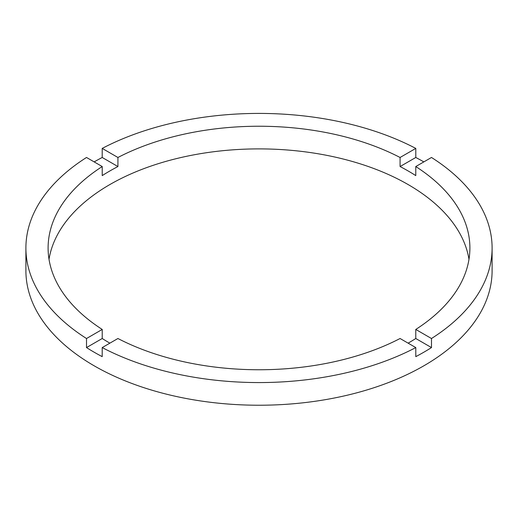 <?xml version="1.0" encoding="UTF-8"?>
<svg xmlns="http://www.w3.org/2000/svg" width="518" height="518" viewBox="0 0 518 518"><rect width="100%" height="100%" fill="white"/><g stroke="black" fill="none" stroke-linecap="round" stroke-linejoin="round"><path stroke-width="0.78" d="M109.874 343.156A210.897 121.762 0 0 1 102.227 338.507L102.227 329.442L86.512 338.519A233.1 134.576 0 0 1 25.9 247.992L25.9 270.655A233.1 134.576 0 0 0 94.172 365.812A233.1 134.576 0 0 0 348.206 394.988A233.1 134.576 0 0 0 492.1 270.655L492.1 247.992A233.1 134.576 0 0 0 431.488 157.472L415.773 166.55A210.897 121.762 0 0 1 469.897 247.992A210.897 121.762 0 0 1 415.773 329.442L415.773 338.507A210.897 121.762 0 0 1 408.126 343.156M25.9 247.992A233.1 134.576 0 0 1 86.512 157.472L102.227 166.55A210.897 121.762 0 0 0 48.103 247.992A210.897 121.762 0 0 0 102.227 329.442M102.227 166.55L102.227 175.608A210.897 121.762 0 0 1 117.929 166.55L117.929 157.485L102.208 148.407A233.1 134.576 0 0 1 415.792 148.407L400.071 157.485A210.897 121.762 0 0 0 117.929 157.485M400.071 157.485L400.071 166.55A210.897 121.762 0 0 1 408.126 170.959A210.897 121.762 0 0 1 415.773 175.608L415.773 166.55M468.984 259.324A210.897 121.762 0 0 0 408.126 184.557A210.897 121.762 0 0 0 187.451 156.112A210.897 121.762 0 0 0 49.016 259.324M102.227 338.507L86.512 347.578A233.1 134.576 0 0 0 94.172 352.221A233.1 134.576 0 0 0 102.208 356.643L102.208 347.578A233.1 134.576 0 0 0 415.792 347.578L415.792 356.643A233.1 134.576 0 0 0 431.488 347.578L415.773 338.507M431.488 347.578L431.488 338.519A233.1 134.576 0 0 0 492.1 247.992M431.488 338.519L415.773 329.442M102.208 347.578L117.929 338.507A210.897 121.762 0 0 0 400.071 338.507L415.792 347.578M86.512 347.578L86.512 338.519M117.929 166.55L102.208 157.472A233.1 134.576 0 0 0 94.172 161.894M102.208 157.472L102.208 148.407M415.792 148.407L415.792 157.472L400.071 166.55M423.828 161.894A233.1 134.576 0 0 0 415.792 157.472"/></g></svg>
